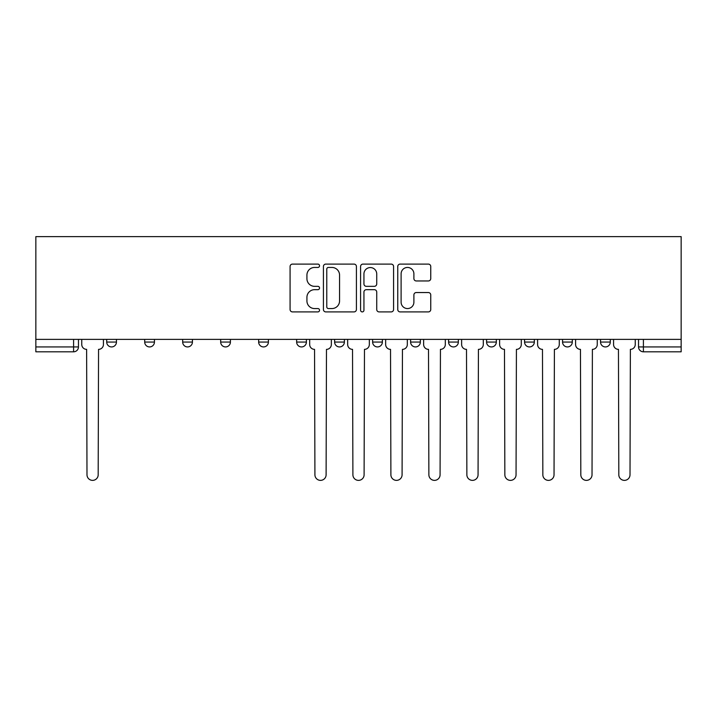 <?xml version="1.0" encoding="UTF-8"?>
<svg xmlns="http://www.w3.org/2000/svg" width="717" height="717" viewBox="0 0 717 717"><rect width="100%" height="100%" fill="white"/><g stroke="black" fill="none" stroke-linecap="round" stroke-linejoin="round"><path stroke-width="1.08" d="M319.54 265.774A1.676 1.676 0 0 0 317.864 264.098L292.473 264.098A2.393 2.393 0 0 0 290.08 266.491L290.08 309.52A2.393 2.393 0 0 0 292.473 311.904L317.864 311.904A1.676 1.676 0 0 0 319.54 310.237A1.676 1.676 0 0 0 317.864 308.561L314.584 308.561A7.645 7.645 0 0 1 306.93 300.907L306.93 297.322A7.645 7.645 0 0 1 314.584 289.677L317.864 289.677A1.676 1.676 0 0 0 319.54 288.001A1.676 1.676 0 0 0 317.864 286.334L314.584 286.334A7.645 7.645 0 0 1 306.93 278.68L306.93 275.095A7.645 7.645 0 0 1 314.584 267.45L317.864 267.45A1.676 1.676 0 0 0 319.54 265.774M524.575 339.383L524.575 342.063L534.317 342.063A4.867 4.867 0 0 1 529.442 346.929A4.867 4.867 0 0 1 524.575 342.063L524.575 339.383M410.608 339.383L410.608 342.063L420.35 342.063A4.867 4.867 0 0 1 415.484 346.929A4.867 4.867 0 0 1 410.608 342.063L410.608 339.383M334.633 339.383L334.633 342.063L344.375 342.063A4.867 4.867 0 0 1 339.508 346.929A4.867 4.867 0 0 1 334.633 342.063L334.633 339.383M296.65 339.383L296.65 342.063L306.392 342.063A4.867 4.867 0 0 1 301.516 346.929A4.867 4.867 0 0 1 296.65 342.063L296.65 339.383M220.675 342.063L220.675 339.383L220.675 342.063A4.867 4.867 0 0 0 225.541 346.929A4.867 4.867 0 0 1 220.675 342.063L230.417 342.063A4.867 4.867 0 0 1 225.541 346.929M144.7 342.063L144.7 339.383L144.7 342.063A4.867 4.867 0 0 0 149.566 346.929A4.867 4.867 0 0 1 144.7 342.063L154.442 342.063A4.867 4.867 0 0 1 149.566 346.929A4.867 4.867 0 0 0 154.442 342.063L154.442 339.383L154.442 342.063M428.354 280.956A2.393 2.393 0 0 0 430.747 278.563L430.747 266.491A2.393 2.393 0 0 0 428.354 264.098L400.149 264.098A2.393 2.393 0 0 0 397.756 266.491L397.756 309.52A2.393 2.393 0 0 0 400.149 311.904L428.354 311.904A2.393 2.393 0 0 0 430.747 309.52L430.747 294.938A2.393 2.393 0 0 0 428.354 292.545L416.281 292.545A2.393 2.393 0 0 0 413.897 294.938L413.897 302.162A6.39 6.39 0 0 1 407.498 308.561A6.39 6.39 0 0 1 401.108 302.162L401.108 273.84A6.39 6.39 0 0 1 407.498 267.45A6.39 6.39 0 0 1 413.897 273.84L413.897 278.563A2.393 2.393 0 0 0 416.281 280.956L428.354 280.956M681.15 339.383L35.85 339.383L35.85 236.628L681.15 236.628L681.15 351.805L643.409 351.805A4.867 4.867 0 0 1 638.533 346.929L681.15 346.929M356.412 266.491A2.393 2.393 0 0 0 354.019 264.098L325.814 264.098A2.393 2.393 0 0 0 323.421 266.491L323.421 309.52A2.393 2.393 0 0 0 325.814 311.904L354.019 311.904A2.393 2.393 0 0 0 356.412 309.52L356.412 266.491M362.981 264.098L391.186 264.098A2.393 2.393 0 0 1 393.579 266.491L393.579 309.52A2.393 2.393 0 0 1 391.186 311.904L379.114 311.904A2.393 2.393 0 0 1 376.73 309.52L376.73 292.07A2.393 2.393 0 0 0 374.337 289.677L366.324 289.677A2.393 2.393 0 0 0 363.94 292.07L363.94 310.237A1.676 1.676 0 0 1 362.264 311.904A1.676 1.676 0 0 1 360.588 310.237L360.588 266.491A2.393 2.393 0 0 1 362.981 264.098M638.533 339.383L638.533 346.929M78.467 339.383L78.467 346.929L78.467 339.383M73.591 351.805L35.85 351.805L35.85 346.929L78.467 346.929A4.867 4.867 0 0 1 73.591 351.805L73.591 339.383M35.85 339.383L35.85 346.929M610.292 339.383L610.292 342.063A4.867 4.867 0 0 1 605.417 346.929A4.867 4.867 0 0 1 600.55 342.063L610.292 342.063M600.55 339.383L600.55 342.063M572.3 339.383L572.3 342.063A4.867 4.867 0 0 1 567.434 346.929A4.867 4.867 0 0 1 562.558 342.063A4.867 4.867 0 0 0 567.434 346.929M562.558 339.383L562.558 342.063L572.3 342.063M534.317 339.383L534.317 342.063A4.867 4.867 0 0 1 529.442 346.929M496.325 339.383L496.325 342.063A4.867 4.867 0 0 1 491.459 346.929A4.867 4.867 0 0 1 486.583 342.063L496.325 342.063M486.583 339.383L486.583 342.063M458.342 339.383L458.342 342.063A4.867 4.867 0 0 1 453.467 346.929A4.867 4.867 0 0 1 448.6 342.063L458.342 342.063L458.342 339.383M448.6 339.383L448.6 342.063M420.35 339.383L420.35 342.063M382.367 339.383L382.367 342.063A4.867 4.867 0 0 1 377.492 346.929A4.867 4.867 0 0 1 372.625 342.063L382.367 342.063L382.367 339.383M372.625 339.383L372.625 342.063M344.375 342.063L344.375 339.383L344.375 342.063A4.867 4.867 0 0 1 339.508 346.929M306.392 342.063L306.392 339.383L306.392 342.063A4.867 4.867 0 0 1 301.516 346.929M268.4 339.383L268.4 342.063A4.867 4.867 0 0 1 263.533 346.929A4.867 4.867 0 0 1 258.658 342.063A4.867 4.867 0 0 0 263.533 346.929A4.867 4.867 0 0 0 268.4 342.063L268.4 339.383M258.658 339.383L258.658 342.063L268.4 342.063M230.417 339.383L230.417 342.063M192.425 339.383L192.425 342.063A4.867 4.867 0 0 1 187.558 346.929A4.867 4.867 0 0 1 182.683 342.063L192.425 342.063M182.683 339.383L182.683 342.063M116.45 339.383L116.45 342.063A4.867 4.867 0 0 1 111.583 346.929A4.867 4.867 0 0 1 106.708 342.063A4.867 4.867 0 0 0 111.583 346.929A4.867 4.867 0 0 0 116.45 342.063L116.45 339.383M106.708 339.383L106.708 342.063L116.45 342.063M328.44 267.45A1.676 1.676 0 0 0 326.773 269.117L326.773 306.885A1.676 1.676 0 0 0 328.44 308.561L331.908 308.561A7.645 7.645 0 0 0 339.553 300.907L339.553 275.095A7.645 7.645 0 0 0 331.908 267.45L328.44 267.45M376.73 273.966A6.39 6.39 0 0 0 370.33 267.566A6.39 6.39 0 0 0 363.94 273.966L363.94 283.941A2.393 2.393 0 0 0 366.324 286.334L374.337 286.334A2.393 2.393 0 0 0 376.73 283.941L376.73 273.966M81.756 339.383L81.756 344.501A4.867 4.867 0 0 0 86.623 349.367L86.99 474.779A5.602 5.602 0 0 0 92.592 480.372A5.602 5.602 0 0 0 98.184 474.779L98.552 349.367A4.867 4.867 0 0 0 103.427 344.501L103.427 339.383M309.672 339.383L309.672 344.501A4.867 4.867 0 0 0 314.548 349.367L314.915 474.779A5.602 5.602 0 0 0 320.517 480.372A5.602 5.602 0 0 0 326.11 474.779L326.477 349.367A4.867 4.867 0 0 0 331.353 344.501L331.353 339.383M347.664 339.383L347.664 344.501A4.867 4.867 0 0 0 352.531 349.367L352.898 474.779A5.602 5.602 0 0 0 358.5 480.372A5.602 5.602 0 0 0 364.102 474.779L364.469 349.367A4.867 4.867 0 0 0 369.336 344.501L369.336 339.383M385.647 339.383L385.647 344.501A4.867 4.867 0 0 0 390.523 349.367L390.89 474.779A5.602 5.602 0 0 0 396.483 480.372A5.602 5.602 0 0 0 402.085 474.779L402.452 349.367A4.867 4.867 0 0 0 407.328 344.501L407.328 339.383M423.639 339.383L423.639 344.501A4.867 4.867 0 0 0 428.506 349.367L428.874 474.779A5.602 5.602 0 0 0 434.475 480.372A5.602 5.602 0 0 0 440.077 474.779L440.444 349.367A4.867 4.867 0 0 0 445.311 344.501L445.311 339.383M461.623 339.383L461.623 344.501A4.867 4.867 0 0 0 466.498 349.367L466.866 474.779A5.602 5.602 0 0 0 472.458 480.372A5.602 5.602 0 0 0 478.06 474.779L478.427 349.367A4.867 4.867 0 0 0 483.303 344.501L483.303 339.383M499.615 339.383L499.615 344.501A4.867 4.867 0 0 0 504.481 349.367L504.849 474.779A5.602 5.602 0 0 0 510.45 480.372A5.602 5.602 0 0 0 516.052 474.779L516.419 349.367A4.867 4.867 0 0 0 521.286 344.501L521.286 339.383M537.598 339.383L537.598 344.501A4.867 4.867 0 0 0 542.473 349.367L542.841 474.779A5.602 5.602 0 0 0 548.433 480.372A5.602 5.602 0 0 0 554.035 474.779L554.402 349.367A4.867 4.867 0 0 0 559.278 344.501L559.278 339.383M575.59 339.383L575.59 344.501A4.867 4.867 0 0 0 580.456 349.367L580.824 474.779A5.602 5.602 0 0 0 586.425 480.372A5.602 5.602 0 0 0 592.027 474.779L592.394 349.367A4.867 4.867 0 0 0 597.261 344.501L597.261 339.383M613.573 339.383L613.573 344.501A4.867 4.867 0 0 0 618.448 349.367L618.816 474.779A5.602 5.602 0 0 0 624.408 480.372A5.602 5.602 0 0 0 630.01 474.779L630.377 349.367A4.867 4.867 0 0 0 635.244 344.501L635.244 339.383M643.409 339.383L643.409 351.805"/></g></svg>
